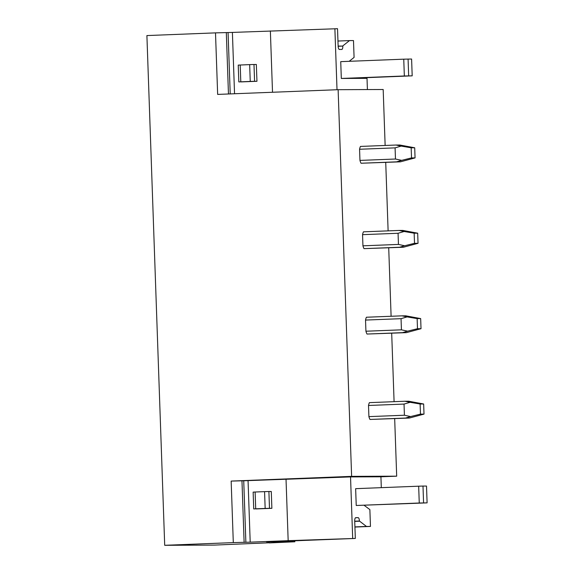 <?xml version="1.0" encoding="UTF-8"?>
<svg xmlns="http://www.w3.org/2000/svg" width="574" height="574" viewBox="0 0 574 574"><rect width="100%" height="100%" fill="white"/><g stroke="black" fill="none" stroke-linecap="round" stroke-linejoin="round"><path stroke-width="0.86" d="M269.306 542.782L214.159 545.099L164.702 545.3L146.901 35.566L215.501 32.876L217.654 94.409L338.122 89.688L383.181 89.501L385.14 145.459M164.702 545.3L233.302 542.609L231.157 481.084L351.625 476.363L338.122 89.688M367.41 89.566L367.016 78.351L341.315 78.451L340.734 61.64L403.752 59.172L404.34 75.983L412.189 75.84L347.184 78.43M351.625 476.363L396.684 476.176L394.675 418.618M394.087 401.671L391.69 333.214M391.102 316.267L388.713 247.81M388.117 230.863L385.728 162.406M396.684 476.176L380.928 476.793L350.535 476.915L248.054 480.625L250.199 542.157L288.17 540.665L286.024 479.139M381.308 487.656L380.928 476.793M269.306 542.932L294.842 541.777L294.814 540.787M395.974 145.035L360.458 146.427A10.095 3.516 87.8 0 0 359.568 149.262L359.955 160.411A10.095 3.516 87.8 0 0 361.046 163.238L400.451 161.832L396.555 161.846L401.642 160.354L395.472 159.02L395.084 147.87L401.147 146.09L395.974 145.035L399.863 145.021L414.708 147.783L415.059 157.9L400.451 161.832M398.952 230.439L363.442 231.831A10.095 3.516 87.8 0 0 362.553 234.666L362.94 245.816A10.095 3.516 87.8 0 0 364.024 248.642L403.429 247.236L399.54 247.251L404.627 245.758L398.456 244.424L398.062 233.274L404.125 231.494L398.952 230.439L402.848 230.425L417.685 233.188L418.037 243.304L403.429 247.236M401.936 315.844L366.42 317.235A10.095 3.516 87.8 0 0 365.53 320.07L365.925 331.22A10.095 3.516 87.8 0 0 367.008 334.046L406.414 332.64L402.525 332.655L407.605 331.162L401.434 329.828L401.047 318.678L407.11 316.898L401.936 315.844L405.825 315.829L420.67 318.592L421.022 328.708L406.414 332.64M404.921 401.248L369.405 402.639A10.095 3.516 87.8 0 0 368.515 405.474L368.903 416.624A10.095 3.516 87.8 0 0 369.993 419.451L409.398 418.044L405.502 418.059L410.589 416.566L404.419 415.232L404.031 404.082L410.094 402.302L404.921 401.248L408.81 401.233L423.655 403.996L424.007 414.112L409.398 418.044M288.17 540.665L355.328 538.434L266.508 541.899L294.842 541.777M233.302 542.609L250.199 542.157M268.897 491.509L269.486 508.32L265.159 508.449L264.571 491.638L268.897 491.509L271.287 491.502L271.875 508.313L256.09 508.93M355.328 538.434L354.718 521.034A3.365 1.17 -92.2 0 1 355.758 517.669L358.119 517.662A3.365 1.17 -92.2 0 1 359.41 521.02L366.47 526.451L370.46 526.437L354.926 527.047M366.47 526.451L354.926 526.903M359.417 521.214L354.732 521.393M370.46 526.437L369.871 509.597L364.189 505.371M427.099 502.867L356.232 505.479L355.643 488.668L418.668 486.192L419.257 503.011L427.099 502.867L426.511 486.056L422.988 486.07L423.576 502.881M352.687 538.448L350.535 476.915M245.873 542.286L243.728 480.754L231.157 481.084M243.728 480.754L248.054 480.625M244.115 542.294L241.97 480.761M230.217 93.914L228.072 32.546L215.501 32.876M228.072 32.546L232.398 32.417L234.544 93.741M338.136 46.071L342.829 46.078A3.365 1.17 -92.2 0 1 341.788 49.45L339.428 49.457A3.365 1.17 -92.2 0 1 338.136 46.099L337.526 28.7L232.398 32.417M256.334 64.475L256.958 81.286L241.18 81.903M342.822 45.884L349.501 40.589L337.957 41.041M349.501 40.589L353.491 40.575L354.079 57.414L349.164 61.31M337.017 89.731L334.886 28.714M272.514 92.256L270.368 30.931M228.459 93.985L226.314 32.553M369.993 419.451L405.502 418.059M368.515 405.474L404.031 404.082M368.903 416.624L404.419 415.232M424.007 414.112L420.477 414.127L410.589 416.566M420.477 414.127L420.118 404.01L423.655 403.996M420.118 404.01L410.094 402.302M367.008 334.046L402.525 332.655M365.53 320.07L401.047 318.678M365.925 331.22L401.434 329.828M421.022 328.708L417.492 328.723L407.605 331.162M417.492 328.723L417.14 318.606L420.67 318.592M417.14 318.606L407.11 316.898M364.024 248.642L399.54 247.251M362.553 234.666L398.062 233.274M362.94 245.816L398.456 244.424M418.037 243.304L414.507 243.319L404.627 245.758M414.507 243.319L414.155 233.202L417.685 233.188M414.155 233.202L404.125 231.494M361.046 163.238L396.555 161.846M359.568 149.262L395.084 147.87M359.955 160.411L395.472 159.02M415.059 157.9L411.529 157.915L401.642 160.354M411.529 157.915L411.171 147.798L414.708 147.783M411.171 147.798L401.147 146.09M356.232 505.479L419.257 503.011M418.668 486.192L422.988 486.07M269.486 508.32L271.832 508.313M255.121 492.011L253.141 492.126L253.73 508.937L255.71 508.822L255.121 492.011L264.571 491.638M265.159 508.449L255.71 508.822M403.752 59.172L411.601 59.029L412.189 75.84M341.315 78.451L404.34 75.983M408.078 59.043L408.666 75.854M254.576 81.3L250.25 81.429L249.661 64.618L253.988 64.489L254.576 81.3L256.922 81.286M253.988 64.489L256.37 64.475M249.661 64.618L238.232 65.106L238.82 81.917L250.25 81.429M240.212 64.984L240.793 81.795M359.41 521.02L354.725 521.199M355.507 517.762L358.119 517.662M342.829 46.078L338.143 46.264"/></g></svg>
